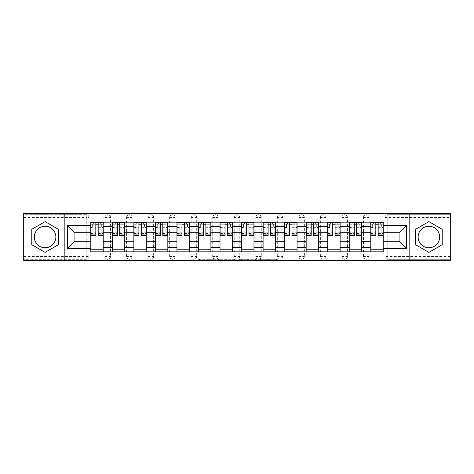 <?xml version="1.0" encoding="UTF-8"?>
<svg xmlns="http://www.w3.org/2000/svg" width="474" height="474" viewBox="0 0 474 474"><rect width="100%" height="100%" fill="white"/><g stroke="black" fill="none" stroke-linecap="round" stroke-linejoin="round"><path stroke-width="0.36" stroke-dasharray="2.37 1.78" d="M214.912 260.676L199.566 260.676L214.912 260.676L214.912 259.296L207.76 259.296L207.76 260.676L207.76 259.296L214.912 259.296L214.912 260.676L214.912 259.296L207.76 259.296L207.76 260.676L207.76 259.296L214.912 259.296L199.566 259.296L214.912 259.296M363.463 217.465A2.761 2.761 0 0 1 366.224 214.704A2.761 2.761 0 0 1 368.985 217.465A2.761 2.761 0 0 0 366.224 214.704A2.761 2.761 0 0 0 363.463 217.465L363.463 256.535A2.761 2.761 0 0 0 366.224 259.296A2.761 2.761 0 0 0 368.985 256.535L368.985 217.465A2.761 2.761 0 0 0 366.224 214.704A2.761 2.761 0 0 0 363.463 217.465L363.463 256.535A2.761 2.761 0 0 0 366.224 259.296A2.761 2.761 0 0 0 368.985 256.535L368.985 217.465L363.463 217.465M341.926 217.465A2.761 2.761 0 0 1 344.687 214.704A2.761 2.761 0 0 1 347.448 217.465A2.761 2.761 0 0 0 344.687 214.704A2.761 2.761 0 0 0 341.926 217.465L341.926 256.535A2.761 2.761 0 0 0 344.687 259.296A2.761 2.761 0 0 0 347.448 256.535L347.448 217.465A2.761 2.761 0 0 0 344.687 214.704A2.761 2.761 0 0 0 341.926 217.465L341.926 256.535A2.761 2.761 0 0 0 344.687 259.296A2.761 2.761 0 0 0 347.448 256.535L347.448 217.465L341.926 217.465M320.388 217.465A2.761 2.761 0 0 1 323.149 214.704A2.761 2.761 0 0 1 325.911 217.465A2.761 2.761 0 0 0 323.149 214.704A2.761 2.761 0 0 0 320.388 217.465L320.388 256.535A2.761 2.761 0 0 0 323.149 259.296A2.761 2.761 0 0 0 325.911 256.535L325.911 217.465A2.761 2.761 0 0 0 323.149 214.704A2.761 2.761 0 0 0 320.388 217.465L320.388 256.535A2.761 2.761 0 0 0 323.149 259.296A2.761 2.761 0 0 0 325.911 256.535L325.911 217.465L320.388 217.465M298.851 217.465A2.761 2.761 0 0 1 301.612 214.704A2.761 2.761 0 0 1 304.373 217.465A2.761 2.761 0 0 0 301.612 214.704A2.761 2.761 0 0 0 298.851 217.465L298.851 256.535A2.761 2.761 0 0 0 301.612 259.296A2.761 2.761 0 0 0 304.373 256.535L304.373 217.465A2.761 2.761 0 0 0 301.612 214.704A2.761 2.761 0 0 0 298.851 217.465L298.851 256.535A2.761 2.761 0 0 0 301.612 259.296A2.761 2.761 0 0 0 304.373 256.535L304.373 217.465L298.851 217.465M277.314 217.465A2.761 2.761 0 0 1 280.075 214.704A2.761 2.761 0 0 1 282.836 217.465A2.761 2.761 0 0 0 280.075 214.704A2.761 2.761 0 0 0 277.314 217.465L277.314 256.535A2.761 2.761 0 0 0 280.075 259.296A2.761 2.761 0 0 0 282.836 256.535L282.836 217.465A2.761 2.761 0 0 0 280.075 214.704A2.761 2.761 0 0 0 277.314 217.465L277.314 256.535A2.761 2.761 0 0 0 280.075 259.296A2.761 2.761 0 0 0 282.836 256.535L282.836 217.465L277.314 217.465M255.776 217.465A2.761 2.761 0 0 1 258.537 214.704A2.761 2.761 0 0 1 261.298 217.465A2.761 2.761 0 0 0 258.537 214.704A2.761 2.761 0 0 0 255.776 217.465L255.776 256.535A2.761 2.761 0 0 0 258.537 259.296A2.761 2.761 0 0 0 261.298 256.535L261.298 217.465A2.761 2.761 0 0 0 258.537 214.704A2.761 2.761 0 0 0 255.776 217.465L255.776 256.535A2.761 2.761 0 0 0 258.537 259.296A2.761 2.761 0 0 0 261.298 256.535L261.298 217.465L255.776 217.465M234.239 217.465A2.761 2.761 0 0 1 237 214.704A2.761 2.761 0 0 1 239.761 217.465A2.761 2.761 0 0 0 237 214.704A2.761 2.761 0 0 0 234.239 217.465L234.239 256.535A2.761 2.761 0 0 0 237 259.296A2.761 2.761 0 0 0 239.761 256.535L239.761 217.465A2.761 2.761 0 0 0 237 214.704A2.761 2.761 0 0 0 234.239 217.465L234.239 256.535A2.761 2.761 0 0 0 237 259.296A2.761 2.761 0 0 0 239.761 256.535L239.761 217.465L234.239 217.465M212.702 217.465A2.761 2.761 0 0 1 215.463 214.704A2.761 2.761 0 0 1 218.224 217.465A2.761 2.761 0 0 0 215.463 214.704A2.761 2.761 0 0 0 212.702 217.465L212.702 256.535A2.761 2.761 0 0 0 215.463 259.296A2.761 2.761 0 0 0 218.224 256.535L218.224 217.465A2.761 2.761 0 0 0 215.463 214.704A2.761 2.761 0 0 0 212.702 217.465L212.702 256.535A2.761 2.761 0 0 0 215.463 259.296A2.761 2.761 0 0 0 218.224 256.535L218.224 217.465L212.702 217.465M191.164 217.465A2.761 2.761 0 0 1 193.925 214.704A2.761 2.761 0 0 1 196.686 217.465A2.761 2.761 0 0 0 193.925 214.704A2.761 2.761 0 0 0 191.164 217.465L191.164 256.535A2.761 2.761 0 0 0 193.925 259.296A2.761 2.761 0 0 0 196.686 256.535L196.686 217.465A2.761 2.761 0 0 0 193.925 214.704A2.761 2.761 0 0 0 191.164 217.465L191.164 256.535A2.761 2.761 0 0 0 193.925 259.296A2.761 2.761 0 0 0 196.686 256.535L196.686 217.465L191.164 217.465M169.627 217.465A2.761 2.761 0 0 1 172.388 214.704A2.761 2.761 0 0 1 175.149 217.465A2.761 2.761 0 0 0 172.388 214.704A2.761 2.761 0 0 0 169.627 217.465L169.627 256.535A2.761 2.761 0 0 0 172.388 259.296A2.761 2.761 0 0 0 175.149 256.535L175.149 217.465A2.761 2.761 0 0 0 172.388 214.704A2.761 2.761 0 0 0 169.627 217.465L169.627 256.535A2.761 2.761 0 0 0 172.388 259.296A2.761 2.761 0 0 0 175.149 256.535L175.149 217.465L169.627 217.465M148.089 217.465A2.761 2.761 0 0 1 150.851 214.704A2.761 2.761 0 0 1 153.612 217.465A2.761 2.761 0 0 0 150.851 214.704A2.761 2.761 0 0 0 148.089 217.465L148.089 256.535A2.761 2.761 0 0 0 150.851 259.296A2.761 2.761 0 0 0 153.612 256.535L153.612 217.465A2.761 2.761 0 0 0 150.851 214.704A2.761 2.761 0 0 0 148.089 217.465L148.089 256.535A2.761 2.761 0 0 0 150.851 259.296A2.761 2.761 0 0 0 153.612 256.535L153.612 217.465L148.089 217.465M126.552 217.465A2.761 2.761 0 0 1 129.313 214.704A2.761 2.761 0 0 1 132.074 217.465A2.761 2.761 0 0 0 129.313 214.704A2.761 2.761 0 0 0 126.552 217.465L126.552 256.535A2.761 2.761 0 0 0 129.313 259.296A2.761 2.761 0 0 0 132.074 256.535L132.074 217.465A2.761 2.761 0 0 0 129.313 214.704A2.761 2.761 0 0 0 126.552 217.465L126.552 256.535A2.761 2.761 0 0 0 129.313 259.296A2.761 2.761 0 0 0 132.074 256.535L132.074 217.465L126.552 217.465M105.015 217.465A2.761 2.761 0 0 1 107.776 214.704A2.761 2.761 0 0 1 110.537 217.465A2.761 2.761 0 0 0 107.776 214.704A2.761 2.761 0 0 0 105.015 217.465L105.015 256.535A2.761 2.761 0 0 0 107.776 259.296A2.761 2.761 0 0 0 110.537 256.535L110.537 217.465A2.761 2.761 0 0 0 107.776 214.704A2.761 2.761 0 0 0 105.015 217.465L105.015 256.535A2.761 2.761 0 0 0 107.776 259.296A2.761 2.761 0 0 0 110.537 256.535L110.537 217.465L105.015 217.465M45.101 247.766A10.766 10.766 0 0 1 34.329 237A10.766 10.766 0 0 1 45.101 226.234A10.766 10.766 0 0 1 55.867 237A10.766 10.766 0 0 1 45.101 247.766M428.899 247.766A10.766 10.766 0 0 1 418.133 237A10.766 10.766 0 0 1 428.899 226.234A10.766 10.766 0 0 1 439.671 237A10.766 10.766 0 0 1 428.899 247.766M276.603 260.676L260.611 260.676L276.603 260.676L276.603 259.296L269.759 259.296L277.96 259.296L277.96 260.676L277.96 259.296L260.611 259.296L277.96 259.296L277.96 260.676L277.96 259.296L276.603 259.296L276.603 260.676M268.403 260.676L261.156 260.676L268.403 260.676L268.403 259.296L269.759 259.296L268.403 259.296L268.403 260.676L268.403 259.296L261.156 259.296L261.156 260.676L261.156 259.296L268.403 259.296L268.403 260.676M259.26 260.676L260.611 260.676L259.26 260.676L259.26 259.296L260.611 259.296L259.26 259.296L259.26 260.676M198.209 260.676L199.566 260.676L198.209 260.676L198.209 259.296L199.566 259.296L198.209 259.296L198.209 260.676M450.3 256.535L387.762 256.535L387.762 259.296L450.3 259.296L450.3 260.676L23.7 260.676L23.7 259.296L86.238 259.296A2.761 2.761 0 0 0 88.999 256.535L88.999 217.465A2.761 2.761 0 0 0 86.238 214.704A2.761 2.761 0 0 1 88.999 217.465A2.761 2.761 0 0 0 86.238 214.704L23.7 214.704L23.7 213.324L450.3 213.324L450.3 214.704L387.762 214.704A2.761 2.761 0 0 0 385.001 217.465L385.001 256.535A2.761 2.761 0 0 0 387.762 259.296A2.761 2.761 0 0 1 385.001 256.535A2.761 2.761 0 0 0 387.762 259.296L450.3 259.296L450.3 214.704L387.762 214.704A2.761 2.761 0 0 0 385.001 217.465L385.001 256.535L387.762 256.535L387.762 217.465L450.3 217.465M235.815 260.676L234.458 260.676L235.815 260.676L235.815 259.296L235.815 260.676M218.467 260.676L234.458 260.676L217.116 260.676L218.467 260.676L218.467 259.296L235.815 259.296L217.116 259.296L217.116 260.676L217.116 259.296L218.467 259.296L218.467 260.676M239.542 260.676L256.884 260.676L238.185 260.676L239.542 260.676L239.542 259.296L256.884 259.296L256.884 260.676L256.884 259.296L248.69 259.296L248.69 260.676M88.999 256.535L88.999 217.465L86.238 217.465L86.238 256.535L23.7 256.535L23.7 259.296L86.238 259.296A2.761 2.761 0 0 0 88.999 256.535A2.761 2.761 0 0 1 86.238 259.296L86.238 256.535L88.999 256.535M23.7 217.465L86.238 217.465L86.238 214.704L23.7 214.704L23.7 256.535M370.781 222.158L383.205 222.158L383.205 224.232L370.781 224.232L370.781 222.158L361.668 222.158L361.668 224.232L349.243 224.232L349.243 222.158L340.131 222.158L340.131 224.232L327.706 224.232L327.706 222.158L318.593 222.158L318.593 224.232L306.168 224.232L306.168 222.158L297.056 222.158L297.056 224.232L284.631 224.232L284.631 222.158L275.518 222.158L275.518 224.232L263.094 224.232L263.094 222.158L253.981 222.158L253.981 224.232L241.556 224.232L241.556 222.158L232.444 222.158L232.444 224.232L220.019 224.232L220.019 222.158L210.906 222.158L210.906 224.232L198.482 224.232L198.482 222.158L189.369 222.158L189.369 224.232L176.944 224.232L176.944 222.158L167.832 222.158L167.832 224.232L155.407 224.232L155.407 222.158L146.294 222.158L146.294 224.232L133.869 224.232L133.869 222.158L124.757 222.158L124.757 224.232L112.332 224.232L112.332 222.158L103.219 222.158L103.219 224.232L90.795 224.232L90.795 249.768L103.219 249.768L103.219 224.232M103.219 249.768L103.219 251.842L112.332 251.842L112.332 249.768L124.757 249.768L124.757 224.232M112.332 224.232L112.332 249.768M124.757 249.768L124.757 251.842L133.869 251.842L133.869 249.768L146.294 249.768L146.294 224.232M133.869 224.232L133.869 249.768M146.294 249.768L146.294 251.842L155.407 251.842L155.407 249.768L167.832 249.768L167.832 224.232M155.407 224.232L155.407 249.768M167.832 249.768L167.832 251.842L176.944 251.842L176.944 249.768L189.369 249.768L189.369 224.232M176.944 224.232L176.944 249.768M189.369 249.768L189.369 251.842L198.482 251.842L198.482 249.768L210.906 249.768L210.906 224.232M198.482 224.232L198.482 249.768M210.906 249.768L210.906 251.842L220.019 251.842L220.019 249.768L232.444 249.768L232.444 224.232M220.019 224.232L220.019 249.768M232.444 249.768L232.444 251.842L241.556 251.842L241.556 249.768L253.981 249.768L253.981 224.232M241.556 224.232L241.556 249.768M253.981 249.768L253.981 251.842L263.094 251.842L263.094 249.768L275.518 249.768L275.518 224.232M263.094 224.232L263.094 249.768M275.518 249.768L275.518 251.842L284.631 251.842L284.631 249.768L297.056 249.768L297.056 224.232M284.631 224.232L284.631 249.768M297.056 249.768L297.056 251.842L306.168 251.842L306.168 249.768L318.593 249.768L318.593 224.232M306.168 224.232L306.168 249.768M318.593 249.768L318.593 251.842L327.706 251.842L327.706 249.768L340.131 249.768L340.131 224.232M327.706 224.232L327.706 249.768M340.131 249.768L340.131 251.842L349.243 251.842L349.243 249.768L361.668 249.768L361.668 224.232M349.243 224.232L349.243 249.768M361.668 249.768L361.668 251.842L370.781 251.842L370.781 249.768L383.205 249.768L383.205 224.232M370.781 224.232L370.781 249.768M361.668 241.278L370.781 241.278M340.131 241.278L349.243 241.278M318.593 241.278L327.706 241.278M297.056 241.278L306.168 241.278M275.518 241.278L284.631 241.278M253.981 241.278L263.094 241.278M232.444 241.278L241.556 241.278M210.906 241.278L220.019 241.278M189.369 241.278L198.482 241.278M167.832 241.278L176.944 241.278M146.294 241.278L155.407 241.278M124.757 241.278L133.869 241.278M103.219 241.278L112.332 241.278M370.781 232.722L361.668 232.722M349.243 232.722L340.131 232.722M327.706 232.722L318.593 232.722M306.168 232.722L297.056 232.722M284.631 232.722L275.518 232.722M263.094 232.722L253.981 232.722M241.556 232.722L232.444 232.722M220.019 232.722L210.906 232.722M198.482 232.722L189.369 232.722M176.944 232.722L167.832 232.722M155.407 232.722L146.294 232.722M133.869 232.722L124.757 232.722M112.332 232.722L103.219 232.722M90.795 232.722L74.922 232.722L74.922 241.278L90.795 241.278M64.843 260.676L64.843 213.324M409.157 260.676L409.157 213.324M383.205 241.278L399.078 241.278L399.078 232.722L383.205 232.722M103.219 251.842L90.795 251.842L90.795 249.768M90.795 224.232L90.795 222.158L103.219 222.158M112.332 222.158L124.757 222.158M133.869 222.158L146.294 222.158M155.407 222.158L167.832 222.158M176.944 222.158L189.369 222.158M198.482 222.158L210.906 222.158M220.019 222.158L232.444 222.158M241.556 222.158L253.981 222.158M263.094 222.158L275.518 222.158M284.631 222.158L297.056 222.158M306.168 222.158L318.593 222.158M327.706 222.158L340.131 222.158M349.243 222.158L361.668 222.158M383.205 249.768L383.205 251.842L370.781 251.842M361.668 251.842L349.243 251.842M340.131 251.842L327.706 251.842M318.593 251.842L306.168 251.842M297.056 251.842L284.631 251.842M275.518 251.842L263.094 251.842M253.981 251.842L241.556 251.842M232.444 251.842L220.019 251.842M210.906 251.842L198.482 251.842M189.369 251.842L176.944 251.842M167.832 251.842L155.407 251.842M146.294 251.842L133.869 251.842M124.757 251.842L112.332 251.842M90.866 224.232L95.837 224.232M98.183 224.232L103.154 224.232M368.985 256.535A2.761 2.761 0 0 1 366.224 259.296A2.761 2.761 0 0 1 363.463 256.535L368.985 256.535M347.448 256.535A2.761 2.761 0 0 1 344.687 259.296A2.761 2.761 0 0 1 341.926 256.535L347.448 256.535M325.911 256.535A2.761 2.761 0 0 1 323.149 259.296A2.761 2.761 0 0 1 320.388 256.535L325.911 256.535M304.373 256.535A2.761 2.761 0 0 1 301.612 259.296A2.761 2.761 0 0 1 298.851 256.535L304.373 256.535M282.836 256.535A2.761 2.761 0 0 1 280.075 259.296A2.761 2.761 0 0 1 277.314 256.535L282.836 256.535M261.298 256.535A2.761 2.761 0 0 1 258.537 259.296A2.761 2.761 0 0 1 255.776 256.535L261.298 256.535M239.761 256.535A2.761 2.761 0 0 1 237 259.296A2.761 2.761 0 0 1 234.239 256.535L239.761 256.535M218.224 256.535A2.761 2.761 0 0 1 215.463 259.296A2.761 2.761 0 0 1 212.702 256.535L218.224 256.535M196.686 256.535A2.761 2.761 0 0 1 193.925 259.296A2.761 2.761 0 0 1 191.164 256.535L196.686 256.535M175.149 256.535A2.761 2.761 0 0 1 172.388 259.296A2.761 2.761 0 0 1 169.627 256.535L175.149 256.535M153.612 256.535A2.761 2.761 0 0 1 150.851 259.296A2.761 2.761 0 0 1 148.089 256.535L153.612 256.535M132.074 256.535A2.761 2.761 0 0 1 129.313 259.296A2.761 2.761 0 0 1 126.552 256.535L132.074 256.535M110.537 256.535A2.761 2.761 0 0 1 107.776 259.296A2.761 2.761 0 0 1 105.015 256.535L110.537 256.535M112.403 224.232L117.374 224.232M119.721 224.232L124.692 224.232M133.941 224.232L138.912 224.232M141.258 224.232L146.229 224.232M155.478 224.232L160.449 224.232M162.795 224.232L167.766 224.232M177.015 224.232L181.986 224.232M184.333 224.232L189.304 224.232M198.553 224.232L203.524 224.232M205.87 224.232L210.835 224.232M220.09 224.232L225.055 224.232M227.407 224.232L232.373 224.232M241.627 224.232L246.593 224.232M248.945 224.232L253.91 224.232M263.165 224.232L268.13 224.232M270.476 224.232L275.447 224.232M284.696 224.232L289.667 224.232M292.014 224.232L296.985 224.232M306.234 224.232L311.205 224.232M313.551 224.232L318.522 224.232M327.771 224.232L332.742 224.232M335.088 224.232L340.059 224.232M349.308 224.232L354.279 224.232M356.626 224.232L361.597 224.232M370.846 224.232L375.817 224.232M378.163 224.232L383.134 224.232M58.42 229.309L45.101 221.619L31.776 229.309L31.776 244.691L45.101 252.381L58.42 244.691L58.42 229.309M442.224 229.309L428.899 221.619L415.579 229.309L415.579 244.691L428.899 252.381L442.224 244.691L442.224 229.309M219.96 260.676L221.927 260.676L219.96 260.676L219.96 259.296L219.012 259.296L219.012 260.676L219.012 259.296L221.927 259.296L219.96 259.296L219.96 260.676M221.927 260.676L226.258 260.676L221.927 260.676L221.927 259.296L226.258 259.296L226.258 260.676L226.258 259.296L221.927 259.296L221.927 260.676M239.542 259.296L247.333 259.296L247.333 260.676L247.333 259.296L245.976 259.296L247.333 259.296L247.333 260.676L247.333 259.296L248.69 259.296M240.081 259.296L240.081 260.676L240.081 259.296M238.185 259.296L238.185 260.676L238.185 259.296M100.186 222.294L100.393 224.089L100.393 222.294L100.186 224.089L90.866 224.089L90.866 227.544L92.661 227.544L92.661 224.089L90.866 224.089L95.837 224.089L95.837 222.294L98.183 222.294L98.183 224.089L103.154 224.089L101.359 224.089L103.154 224.089L103.154 235.412M101.359 224.089L101.359 227.544L103.154 227.544L101.359 227.544L101.359 224.089L103.154 224.089L103.154 222.294M103.154 231.164L98.183 231.164L98.183 233.617L98.183 224.089M98.183 231.164L98.183 232.278L103.154 232.278M98.183 232.278L98.183 235.412M90.866 222.294L90.866 227.544L92.661 227.544L92.661 224.089L90.866 224.089L90.866 233.617L90.866 231.164L95.837 231.164L95.837 233.617L95.837 224.089M95.837 231.164L95.837 235.412M90.866 231.164L90.866 232.278L95.837 232.278M90.866 232.278L90.866 235.412M93.834 222.294L93.627 224.089M121.723 222.294L121.931 224.089L121.931 222.294L121.723 224.089L112.403 224.089L112.403 227.544L114.198 227.544L114.198 224.089L112.403 224.089L117.374 224.089L117.374 222.294L119.721 222.294L119.721 224.089L124.692 224.089L122.896 224.089L124.692 224.089L124.692 235.412M122.896 224.089L122.896 227.544L124.692 227.544L122.896 227.544L122.896 224.089L124.692 224.089L124.692 222.294M124.692 231.164L119.721 231.164L119.721 233.617L119.721 224.089M119.721 231.164L119.721 232.278L124.692 232.278M119.721 232.278L119.721 235.412M115.372 222.294L115.372 224.089L115.372 222.294L112.403 222.294L112.403 227.544L114.198 227.544L114.198 224.089L112.403 224.089L112.403 233.617L112.403 231.164L117.374 231.164L117.374 233.617L117.374 224.089M117.374 231.164L117.374 235.412M112.403 231.164L112.403 232.278L117.374 232.278M112.403 232.278L112.403 235.412M143.261 222.294L143.468 224.089L143.468 222.294L143.261 224.089L133.941 224.089L133.941 227.544L135.736 227.544L135.736 224.089L133.941 224.089L138.912 224.089L138.912 222.294L141.258 222.294L141.258 224.089L146.229 224.089L144.434 224.089L146.229 224.089L146.229 235.412M144.434 224.089L144.434 227.544L146.229 227.544L144.434 227.544L144.434 224.089L146.229 224.089L146.229 222.294M146.229 231.164L141.258 231.164L141.258 233.617L141.258 224.089M141.258 231.164L141.258 232.278L146.229 232.278M141.258 232.278L141.258 235.412M136.909 222.294L136.909 224.089L136.909 222.294L133.941 222.294L133.941 227.544L135.736 227.544L135.736 224.089L133.941 224.089L133.941 233.617L133.941 231.164L138.912 231.164L138.912 233.617L138.912 224.089M138.912 231.164L138.912 235.412M133.941 231.164L133.941 232.278L138.912 232.278M133.941 232.278L133.941 235.412M164.798 222.294L165.005 224.089L165.005 222.294L164.798 224.089L155.478 224.089L155.478 227.544L157.273 227.544L157.273 224.089L155.478 224.089L160.449 224.089L160.449 222.294L162.795 222.294L162.795 224.089L167.766 224.089L165.971 224.089L167.766 224.089L167.766 235.412M165.971 224.089L165.971 227.544L167.766 227.544L165.971 227.544L165.971 224.089L167.766 224.089L167.766 222.294M167.766 231.164L162.795 231.164L162.795 233.617L162.795 224.089M162.795 231.164L162.795 232.278L167.766 232.278M162.795 232.278L162.795 235.412M158.446 222.294L158.446 224.089L158.446 222.294L155.478 222.294L155.478 227.544L157.273 227.544L157.273 224.089L155.478 224.089L155.478 233.617L155.478 231.164L160.449 231.164L160.449 233.617L160.449 224.089M160.449 231.164L160.449 235.412M155.478 231.164L155.478 232.278L160.449 232.278M155.478 232.278L155.478 235.412M186.335 222.294L186.537 224.089L186.537 222.294L186.335 224.089L177.015 224.089L177.015 227.544L178.811 227.544L178.811 224.089L177.015 224.089L181.986 224.089L181.986 222.294L184.333 222.294L184.333 224.089L189.304 224.089L187.508 224.089L189.304 224.089L189.304 235.412M187.508 224.089L187.508 227.544L189.304 227.544L187.508 227.544L187.508 224.089L189.304 224.089L189.304 222.294M189.304 231.164L184.333 231.164L184.333 233.617L184.333 224.089M184.333 231.164L184.333 232.278L189.304 232.278M184.333 232.278L184.333 235.412M179.984 222.294L179.984 224.089L179.984 222.294L177.015 222.294L177.015 227.544L178.811 227.544L178.811 224.089L177.015 224.089L177.015 233.617L177.015 231.164L181.986 231.164L181.986 233.617L181.986 224.089M181.986 231.164L181.986 235.412M177.015 231.164L177.015 232.278L181.986 232.278M177.015 232.278L177.015 235.412M207.867 222.294L208.074 224.089L208.074 222.294L207.867 224.089L198.553 224.089L198.553 227.544L200.348 227.544L200.348 224.089L198.553 224.089L203.524 224.089L203.524 222.294L205.87 222.294L205.87 224.089L210.835 224.089L209.046 224.089L210.835 224.089L210.835 235.412M209.046 224.089L209.046 227.544L210.835 227.544L209.046 227.544L209.046 224.089L210.835 224.089L210.835 222.294M210.835 231.164L205.87 231.164L205.87 233.617L205.87 224.089M205.87 231.164L205.87 232.278L210.835 232.278M205.87 232.278L205.87 235.412M201.521 222.294L201.521 224.089L201.521 222.294L198.553 222.294L198.553 227.544L200.348 227.544L200.348 224.089L198.553 224.089L198.553 233.617L198.553 231.164L203.524 231.164L203.524 233.617L203.524 224.089M203.524 231.164L203.524 235.412M198.553 231.164L198.553 232.278L203.524 232.278M198.553 232.278L198.553 235.412M229.404 222.294L229.612 224.089L229.612 222.294L229.404 224.089L220.09 224.089L220.09 227.544L221.885 227.544L221.885 224.089L220.09 224.089L225.055 224.089L225.055 222.294L227.407 222.294L227.407 224.089L232.373 224.089L230.583 224.089L232.373 224.089L232.373 235.412M230.583 224.089L230.583 227.544L232.373 227.544L230.583 227.544L230.583 224.089L232.373 224.089L232.373 222.294M232.373 231.164L227.407 231.164L227.407 233.617L227.407 224.089M227.407 231.164L227.407 232.278L232.373 232.278M227.407 232.278L227.407 235.412M220.09 222.294L220.09 227.544L221.885 227.544L221.885 224.089L220.09 224.089L220.09 233.617L220.09 231.164L225.055 231.164L225.055 233.617L225.055 224.089M225.055 231.164L225.055 235.412M220.09 231.164L220.09 232.278L225.055 232.278M220.09 232.278L220.09 235.412M223.058 222.294L222.851 224.089M250.942 222.294L251.149 224.089L251.149 222.294L250.942 224.089L241.627 224.089L241.627 227.544L243.417 227.544L243.417 224.089L241.627 224.089L246.593 224.089L246.593 222.294L248.945 222.294L248.945 224.089L253.91 224.089L252.115 224.089L253.91 224.089L253.91 235.412M252.115 224.089L252.115 227.544L253.91 227.544L252.115 227.544L252.115 224.089L253.91 224.089L253.91 222.294M253.91 231.164L248.945 231.164L248.945 233.617L248.945 224.089M248.945 231.164L248.945 232.278L253.91 232.278M248.945 232.278L248.945 235.412M241.627 222.294L241.627 227.544L243.417 227.544L243.417 224.089L241.627 224.089L241.627 233.617L241.627 231.164L246.593 231.164L246.593 233.617L246.593 224.089M246.593 231.164L246.593 235.412M241.627 231.164L241.627 232.278L246.593 232.278M241.627 232.278L241.627 235.412M244.596 222.294L244.388 224.089M272.479 222.294L272.686 224.089L272.686 222.294L272.479 224.089L263.165 224.089L263.165 227.544L264.954 227.544L264.954 224.089L263.165 224.089L268.13 224.089L268.13 222.294L270.476 222.294L270.476 224.089L275.447 224.089L273.652 224.089L275.447 224.089L275.447 235.412M273.652 224.089L273.652 227.544L275.447 227.544L273.652 227.544L273.652 224.089L275.447 224.089L275.447 222.294M275.447 231.164L270.476 231.164L270.476 233.617L270.476 224.089M270.476 231.164L270.476 232.278L275.447 232.278M270.476 232.278L270.476 235.412M263.165 222.294L263.165 227.544L264.954 227.544L264.954 224.089L263.165 224.089L263.165 233.617L263.165 231.164L268.13 231.164L268.13 233.617L268.13 224.089M268.13 231.164L268.13 235.412M263.165 231.164L263.165 232.278L268.13 232.278M263.165 232.278L263.165 235.412M266.133 222.294L265.926 224.089M294.016 222.294L294.224 224.089L294.224 222.294L294.016 224.089L284.696 224.089L284.696 227.544L286.492 227.544L286.492 224.089L284.696 224.089L289.667 224.089L289.667 222.294L292.014 222.294L292.014 224.089L296.985 224.089L295.189 224.089L296.985 224.089L296.985 235.412M295.189 224.089L295.189 227.544L296.985 227.544L295.189 227.544L295.189 224.089L296.985 224.089L296.985 222.294M296.985 231.164L292.014 231.164L292.014 233.617L292.014 224.089M292.014 231.164L292.014 232.278L296.985 232.278M292.014 232.278L292.014 235.412M287.665 222.294L287.665 224.089L287.665 222.294L284.696 222.294L284.696 227.544L286.492 227.544L286.492 224.089L284.696 224.089L284.696 233.617L284.696 231.164L289.667 231.164L289.667 233.617L289.667 224.089M289.667 231.164L289.667 235.412M284.696 231.164L284.696 232.278L289.667 232.278M284.696 232.278L284.696 235.412M315.554 222.294L315.761 224.089L315.761 222.294L315.554 224.089L306.234 224.089L306.234 227.544L308.029 227.544L308.029 224.089L306.234 224.089L311.205 224.089L311.205 222.294L313.551 222.294L313.551 224.089L318.522 224.089L316.727 224.089L318.522 224.089L318.522 235.412M316.727 224.089L316.727 227.544L318.522 227.544L316.727 227.544L316.727 224.089L318.522 224.089L318.522 222.294M318.522 231.164L313.551 231.164L313.551 233.617L313.551 224.089M313.551 231.164L313.551 232.278L318.522 232.278M313.551 232.278L313.551 235.412M309.202 222.294L309.202 224.089L309.202 222.294L306.234 222.294L306.234 227.544L308.029 227.544L308.029 224.089L306.234 224.089L306.234 233.617L306.234 231.164L311.205 231.164L311.205 233.617L311.205 224.089M311.205 231.164L311.205 235.412M306.234 231.164L306.234 232.278L311.205 232.278M306.234 232.278L306.234 235.412M337.091 222.294L337.298 224.089L337.298 222.294L337.091 224.089L327.771 224.089L327.771 227.544L329.566 227.544L329.566 224.089L327.771 224.089L332.742 224.089L332.742 222.294L335.088 222.294L335.088 224.089L340.059 224.089L338.264 224.089L340.059 224.089L340.059 235.412M338.264 224.089L338.264 227.544L340.059 227.544L338.264 227.544L338.264 224.089L340.059 224.089L340.059 222.294M340.059 231.164L335.088 231.164L335.088 233.617L335.088 224.089M335.088 231.164L335.088 232.278L340.059 232.278M335.088 232.278L335.088 235.412M330.739 222.294L330.739 224.089L330.739 222.294L327.771 222.294L327.771 227.544L329.566 227.544L329.566 224.089L327.771 224.089L327.771 233.617L327.771 231.164L332.742 231.164L332.742 233.617L332.742 224.089M332.742 231.164L332.742 235.412M327.771 231.164L327.771 232.278L332.742 232.278M327.771 232.278L327.771 235.412M358.628 222.294L358.836 224.089L358.836 222.294L358.628 224.089L349.308 224.089L349.308 227.544L351.104 227.544L351.104 224.089L349.308 224.089L354.279 224.089L354.279 222.294L356.626 222.294L356.626 224.089L361.597 224.089L359.802 224.089L361.597 224.089L361.597 235.412M359.802 224.089L359.802 227.544L361.597 227.544L359.802 227.544L359.802 224.089L361.597 224.089L361.597 222.294M361.597 231.164L356.626 231.164L356.626 233.617L356.626 224.089M356.626 231.164L356.626 232.278L361.597 232.278M356.626 232.278L356.626 235.412M349.308 222.294L349.308 227.544L351.104 227.544L351.104 224.089L349.308 224.089L349.308 233.617L349.308 231.164L354.279 231.164L354.279 233.617L354.279 224.089M354.279 231.164L354.279 235.412M349.308 231.164L349.308 232.278L354.279 232.278M349.308 232.278L349.308 235.412M352.277 222.294L352.069 224.089M380.166 222.294L380.373 224.089L380.373 222.294L380.166 224.089L370.846 224.089L370.846 227.544L372.641 227.544L372.641 224.089L370.846 224.089L375.817 224.089L375.817 222.294L378.163 222.294L378.163 224.089L383.134 224.089L381.339 224.089L383.134 224.089L383.134 235.412M381.339 224.089L381.339 227.544L383.134 227.544L381.339 227.544L381.339 224.089L383.134 224.089L383.134 222.294M383.134 231.164L378.163 231.164L378.163 233.617L378.163 224.089M378.163 231.164L378.163 232.278L383.134 232.278M378.163 232.278L378.163 235.412M373.814 222.294L373.814 224.089L373.814 222.294L370.846 222.294L370.846 227.544L372.641 227.544L372.641 224.089L370.846 224.089L370.846 233.617L370.846 231.164L375.817 231.164L375.817 233.617L375.817 224.089M375.817 231.164L375.817 235.412M370.846 231.164L370.846 232.278L375.817 232.278M370.846 232.278L370.846 235.412M213.964 259.296L213.964 260.676L213.964 259.296M387.762 214.704A2.761 2.761 0 0 0 385.001 217.465L387.762 217.465L387.762 214.704M212.097 259.296L212.097 260.676L212.097 259.296M199.566 259.296L199.566 260.676L199.566 259.296M234.458 259.296L234.458 260.676L234.458 259.296M255.533 259.296L255.533 260.676L255.533 259.296M245.976 259.296L245.976 260.676L245.976 259.296M241.438 259.296L241.438 260.676L241.438 259.296M269.759 259.296L269.759 260.676L269.759 259.296M260.611 259.296L260.611 260.676L260.611 259.296M98.183 227.313L103.154 227.313M98.183 233.244L103.154 233.244M90.866 227.313L95.837 227.313M90.866 233.244L95.837 233.244M119.721 227.313L124.692 227.313M119.721 233.244L124.692 233.244M112.403 227.313L117.374 227.313M112.403 233.244L117.374 233.244M115.164 222.294L115.164 224.089M141.258 227.313L146.229 227.313M141.258 233.244L146.229 233.244M133.941 227.313L138.912 227.313M133.941 233.244L138.912 233.244M136.702 222.294L136.702 224.089M162.795 227.313L167.766 227.313M162.795 233.244L167.766 233.244M155.478 227.313L160.449 227.313M155.478 233.244L160.449 233.244M158.239 222.294L158.239 224.089M184.333 227.313L189.304 227.313M184.333 233.244L189.304 233.244M177.015 227.313L181.986 227.313M177.015 233.244L181.986 233.244M179.776 222.294L179.776 224.089M205.87 227.313L210.835 227.313M205.87 233.244L210.835 233.244M198.553 227.313L203.524 227.313M198.553 233.244L203.524 233.244M201.314 222.294L201.314 224.089M227.407 227.313L232.373 227.313M227.407 233.244L232.373 233.244M220.09 227.313L225.055 227.313M220.09 233.244L225.055 233.244M248.945 227.313L253.91 227.313M248.945 233.244L253.91 233.244M241.627 227.313L246.593 227.313M241.627 233.244L246.593 233.244M270.476 227.313L275.447 227.313M270.476 233.244L275.447 233.244M263.165 227.313L268.13 227.313M263.165 233.244L268.13 233.244M292.014 227.313L296.985 227.313M292.014 233.244L296.985 233.244M284.696 227.313L289.667 227.313M284.696 233.244L289.667 233.244M287.463 222.294L287.463 224.089M313.551 227.313L318.522 227.313M313.551 233.244L318.522 233.244M306.234 227.313L311.205 227.313M306.234 233.244L311.205 233.244M308.995 222.294L308.995 224.089M335.088 227.313L340.059 227.313M335.088 233.244L340.059 233.244M327.771 227.313L332.742 227.313M327.771 233.244L332.742 233.244M330.532 222.294L330.532 224.089M356.626 227.313L361.597 227.313M356.626 233.244L361.597 233.244M349.308 227.313L354.279 227.313M349.308 233.244L354.279 233.244M378.163 227.313L383.134 227.313M378.163 233.244L383.134 233.244M370.846 227.313L375.817 227.313M370.846 233.244L375.817 233.244M373.607 222.294L373.607 224.089M98.183 233.617L103.154 233.617M90.866 233.617L95.837 233.617M119.721 233.617L124.692 233.617M112.403 233.617L117.374 233.617M141.258 233.617L146.229 233.617M133.941 233.617L138.912 233.617M162.795 233.617L167.766 233.617M155.478 233.617L160.449 233.617M184.333 233.617L189.304 233.617M177.015 233.617L181.986 233.617M205.87 233.617L210.835 233.617M198.553 233.617L203.524 233.617M227.407 233.617L232.373 233.617M220.09 233.617L225.055 233.617M248.945 233.617L253.91 233.617M241.627 233.617L246.593 233.617M270.476 233.617L275.447 233.617M263.165 233.617L268.13 233.617M292.014 233.617L296.985 233.617M284.696 233.617L289.667 233.617M313.551 233.617L318.522 233.617M306.234 233.617L311.205 233.617M335.088 233.617L340.059 233.617M327.771 233.617L332.742 233.617M356.626 233.617L361.597 233.617M349.308 233.617L354.279 233.617M378.163 233.617L383.134 233.617M370.846 233.617L375.817 233.617"/><path stroke-width="0.71" d="M45.101 247.766A10.766 10.766 0 0 1 34.329 237A10.766 10.766 0 0 1 45.101 226.234A10.766 10.766 0 0 1 55.867 237A10.766 10.766 0 0 1 45.101 247.766M428.899 247.766A10.766 10.766 0 0 1 418.133 237A10.766 10.766 0 0 1 428.899 226.234A10.766 10.766 0 0 1 439.671 237A10.766 10.766 0 0 1 428.899 247.766M409.157 260.676L450.3 260.676L450.3 213.324L23.7 213.324L23.7 260.676L409.157 260.676L409.157 213.324M112.332 251.842L112.332 226.371L103.219 226.371L103.219 251.842M103.219 226.371L103.219 222.158M112.332 226.371L112.332 222.158M124.757 222.158L124.757 251.842M133.869 251.842L133.869 222.158M146.294 222.158L146.294 251.842M155.407 251.842L155.407 222.158M167.832 222.158L167.832 251.842M176.944 251.842L176.944 222.158M189.369 222.158L189.369 251.842M198.482 251.842L198.482 222.158M210.906 222.158L210.906 251.842M220.019 251.842L220.019 222.158M232.444 222.158L232.444 251.842M241.556 251.842L241.556 222.158M253.981 222.158L253.981 251.842M263.094 251.842L263.094 222.158M275.518 222.158L275.518 251.842M284.631 251.842L284.631 222.158M297.056 222.158L297.056 251.842M306.168 251.842L306.168 222.158M318.593 222.158L318.593 251.842M327.706 251.842L327.706 222.158M340.131 222.158L340.131 251.842M349.243 251.842L349.243 222.158M361.668 222.158L361.668 251.842M370.781 251.842L370.781 222.158M370.781 241.278L361.668 241.278M349.243 241.278L340.131 241.278M327.706 241.278L318.593 241.278M306.168 241.278L297.056 241.278M284.631 241.278L275.518 241.278M263.094 241.278L253.981 241.278M241.556 241.278L232.444 241.278M220.019 241.278L210.906 241.278M198.482 241.278L189.369 241.278M176.944 241.278L167.832 241.278M155.407 241.278L146.294 241.278M133.869 241.278L124.757 241.278M112.332 241.278L103.219 241.278M370.781 232.722L361.668 232.722M349.243 232.722L340.131 232.722M327.706 232.722L318.593 232.722M306.168 232.722L297.056 232.722M284.631 232.722L275.518 232.722M263.094 232.722L253.981 232.722M241.556 232.722L232.444 232.722M220.019 232.722L210.906 232.722M198.482 232.722L189.369 232.722M176.944 232.722L167.832 232.722M155.407 232.722L146.294 232.722M133.869 232.722L124.757 232.722M112.332 232.722L103.219 232.722M74.922 241.278L90.795 241.278L90.795 232.722L74.922 232.722L74.922 241.278L67.604 248.595L67.604 225.405L90.795 225.405L90.795 232.722M383.205 232.722L383.205 241.278L399.078 241.278L399.078 232.722L383.205 232.722L383.205 222.158L90.795 222.158L90.795 225.405M383.205 225.405L406.396 225.405L406.396 248.595L383.205 248.595L383.205 241.278M90.795 241.278L90.795 251.842L383.205 251.842L383.205 248.595M90.795 248.595L67.604 248.595M64.843 260.676L64.843 213.324M58.42 229.309L45.101 221.619L31.776 229.309L31.776 244.691L45.101 252.381L58.42 244.691L58.42 229.309M442.224 229.309L428.899 221.619L415.579 229.309L415.579 244.691L428.899 252.381L442.224 244.691L442.224 229.309M103.219 249.768L90.795 249.768M95.837 224.232L98.183 224.232M124.757 249.768L112.332 249.768M117.374 224.232L119.721 224.232M146.294 249.768L133.869 249.768M138.912 224.232L141.258 224.232M167.832 249.768L155.407 249.768M160.449 224.232L162.795 224.232M189.369 249.768L176.944 249.768M181.986 224.232L184.333 224.232M210.906 249.768L198.482 249.768M203.524 224.232L205.87 224.232M232.444 249.768L220.019 249.768M225.055 224.232L227.407 224.232M253.981 249.768L241.556 249.768M246.593 224.232L248.945 224.232M275.518 249.768L263.094 249.768M268.13 224.232L270.476 224.232M297.056 249.768L284.631 249.768M289.667 224.232L292.014 224.232M318.593 249.768L306.168 249.768M311.205 224.232L313.551 224.232M340.131 249.768L327.706 249.768M332.742 224.232L335.088 224.232M361.668 249.768L349.243 249.768M354.279 224.232L356.626 224.232M383.205 249.768L370.781 249.768M375.817 224.232L378.163 224.232M67.604 225.405L74.922 232.722M399.078 241.278L406.396 248.595M399.078 232.722L406.396 225.405M98.183 234.938L103.154 234.938L103.154 235.412L98.183 235.412L98.183 222.294L103.154 222.294L100.393 222.294M103.154 234.938L103.154 222.294M95.837 224.089L98.183 224.089M100.393 224.089L101.359 224.089M93.627 222.294L90.866 222.294L90.866 235.412L95.837 235.412L95.837 222.294L93.834 222.294M90.866 222.294L100.186 222.294M119.721 234.938L124.692 234.938L124.692 235.412L119.721 235.412L119.721 222.294L124.692 222.294L121.931 222.294M124.692 234.938L124.692 222.294M117.374 224.089L119.721 224.089M121.931 224.089L122.896 224.089M121.723 222.294L112.403 222.294L112.403 235.412L117.374 235.412L117.374 222.294L115.372 222.294M141.258 234.938L146.229 234.938L146.229 235.412L141.258 235.412L141.258 222.294L146.229 222.294L143.468 222.294M146.229 234.938L146.229 222.294M138.912 224.089L141.258 224.089M143.468 224.089L144.434 224.089M143.261 222.294L133.941 222.294L133.941 235.412L138.912 235.412L138.912 222.294L136.909 222.294M162.795 234.938L167.766 234.938L167.766 235.412L162.795 235.412L162.795 222.294L167.766 222.294L165.005 222.294M167.766 234.938L167.766 222.294M160.449 224.089L162.795 224.089M165.005 224.089L165.971 224.089M164.798 222.294L155.478 222.294L155.478 235.412L160.449 235.412L160.449 222.294L158.446 222.294M184.333 234.938L189.304 234.938L189.304 235.412L184.333 235.412L184.333 222.294L189.304 222.294L186.537 222.294M189.304 234.938L189.304 222.294M181.986 224.089L184.333 224.089M186.537 224.089L187.508 224.089M186.335 222.294L177.015 222.294L177.015 235.412L181.986 235.412L181.986 222.294L179.984 222.294M205.87 234.938L210.835 234.938L210.835 235.412L205.87 235.412L205.87 222.294L210.835 222.294L208.074 222.294M210.835 234.938L210.835 222.294M203.524 224.089L205.87 224.089M208.074 224.089L209.046 224.089M207.867 222.294L198.553 222.294L198.553 235.412L203.524 235.412L203.524 222.294L201.521 222.294M227.407 234.938L232.373 234.938L232.373 235.412L227.407 235.412L227.407 222.294L232.373 222.294L229.612 222.294M232.373 234.938L232.373 222.294M225.055 224.089L227.407 224.089M229.612 224.089L230.583 224.089M222.851 222.294L220.09 222.294L220.09 235.412L225.055 235.412L225.055 222.294L223.058 222.294M220.09 222.294L229.404 222.294M248.945 234.938L253.91 234.938L253.91 235.412L248.945 235.412L248.945 222.294L253.91 222.294L251.149 222.294M253.91 234.938L253.91 222.294M246.593 224.089L248.945 224.089M251.149 224.089L252.115 224.089M244.388 222.294L241.627 222.294L241.627 235.412L246.593 235.412L246.593 222.294L244.596 222.294M241.627 222.294L250.942 222.294M270.476 234.938L275.447 234.938L275.447 235.412L270.476 235.412L270.476 222.294L275.447 222.294L272.686 222.294M275.447 234.938L275.447 222.294M268.13 224.089L270.476 224.089M272.686 224.089L273.652 224.089M265.926 222.294L263.165 222.294L263.165 235.412L268.13 235.412L268.13 222.294L266.133 222.294M263.165 222.294L272.479 222.294M292.014 234.938L296.985 234.938L296.985 235.412L292.014 235.412L292.014 222.294L296.985 222.294L294.224 222.294M296.985 234.938L296.985 222.294M289.667 224.089L292.014 224.089M294.224 224.089L295.189 224.089M294.016 222.294L284.696 222.294L284.696 235.412L289.667 235.412L289.667 222.294L287.665 222.294M313.551 234.938L318.522 234.938L318.522 235.412L313.551 235.412L313.551 222.294L318.522 222.294L315.761 222.294M318.522 234.938L318.522 222.294M311.205 224.089L313.551 224.089M315.761 224.089L316.727 224.089M315.554 222.294L306.234 222.294L306.234 235.412L311.205 235.412L311.205 222.294L309.202 222.294M335.088 234.938L340.059 234.938L340.059 235.412L335.088 235.412L335.088 222.294L340.059 222.294L337.298 222.294M340.059 234.938L340.059 222.294M332.742 224.089L335.088 224.089M337.298 224.089L338.264 224.089M337.091 222.294L327.771 222.294L327.771 235.412L332.742 235.412L332.742 222.294L330.739 222.294M356.626 234.938L361.597 234.938L361.597 235.412L356.626 235.412L356.626 222.294L361.597 222.294L358.836 222.294M361.597 234.938L361.597 222.294M354.279 224.089L356.626 224.089M358.836 224.089L359.802 224.089M352.069 222.294L349.308 222.294L349.308 235.412L354.279 235.412L354.279 222.294L352.277 222.294M349.308 222.294L358.628 222.294M378.163 234.938L383.134 234.938L383.134 235.412L378.163 235.412L378.163 222.294L383.134 222.294L380.373 222.294M383.134 234.938L383.134 222.294M375.817 224.089L378.163 224.089M380.373 224.089L381.339 224.089M380.166 222.294L370.846 222.294L370.846 235.412L375.817 235.412L375.817 222.294L373.814 222.294M349.243 226.371L340.131 226.371M327.706 226.371L318.593 226.371M306.168 226.371L297.056 226.371M284.631 226.371L275.518 226.371M263.094 226.371L253.981 226.371M241.556 226.371L232.444 226.371M220.019 226.371L210.906 226.371M198.482 226.371L189.369 226.371M176.944 226.371L167.832 226.371M155.407 226.371L146.294 226.371M133.869 226.371L124.757 226.371M370.781 226.371L361.668 226.371M349.243 247.629L340.131 247.629M327.706 247.629L318.593 247.629M306.168 247.629L297.056 247.629M284.631 247.629L275.518 247.629M263.094 247.629L253.981 247.629M241.556 247.629L232.444 247.629M220.019 247.629L210.906 247.629M198.482 247.629L189.369 247.629M176.944 247.629L167.832 247.629M155.407 247.629L146.294 247.629M133.869 247.629L124.757 247.629M112.332 247.629L103.219 247.629M370.781 247.629L361.668 247.629M98.183 229.001L103.154 229.001M90.866 234.938L95.837 234.938M90.866 229.001L95.837 229.001M119.721 229.001L124.692 229.001M112.403 234.938L117.374 234.938M112.403 229.001L117.374 229.001M141.258 229.001L146.229 229.001M133.941 234.938L138.912 234.938M133.941 229.001L138.912 229.001M162.795 229.001L167.766 229.001M155.478 234.938L160.449 234.938M155.478 229.001L160.449 229.001M184.333 229.001L189.304 229.001M177.015 234.938L181.986 234.938M177.015 229.001L181.986 229.001M205.87 229.001L210.835 229.001M198.553 234.938L203.524 234.938M198.553 229.001L203.524 229.001M227.407 229.001L232.373 229.001M220.09 234.938L225.055 234.938M220.09 229.001L225.055 229.001M248.945 229.001L253.91 229.001M241.627 234.938L246.593 234.938M241.627 229.001L246.593 229.001M270.476 229.001L275.447 229.001M263.165 234.938L268.13 234.938M263.165 229.001L268.13 229.001M292.014 229.001L296.985 229.001M284.696 234.938L289.667 234.938M284.696 229.001L289.667 229.001M313.551 229.001L318.522 229.001M306.234 234.938L311.205 234.938M306.234 229.001L311.205 229.001M335.088 229.001L340.059 229.001M327.771 234.938L332.742 234.938M327.771 229.001L332.742 229.001M356.626 229.001L361.597 229.001M349.308 234.938L354.279 234.938M349.308 229.001L354.279 229.001M378.163 229.001L383.134 229.001M370.846 234.938L375.817 234.938M370.846 229.001L375.817 229.001"/></g></svg>
